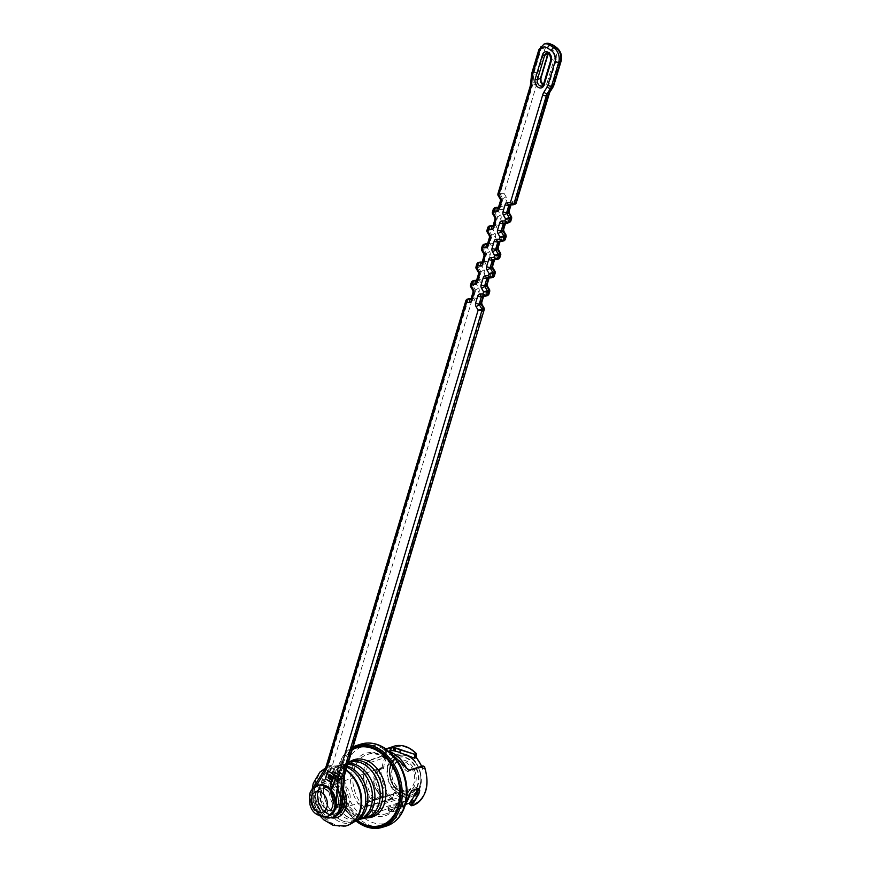 <?xml version="1.0" encoding="UTF-8"?>
<svg xmlns="http://www.w3.org/2000/svg" width="871" height="871" viewBox="0 0 871 871"><rect width="100%" height="100%" fill="white"/><g stroke="black" fill="none" stroke-linecap="round" stroke-linejoin="round"><path stroke-width="0.65" stroke-dasharray="4.36 3.27" d="M379.908 769.67L377.916 769.343C374.41 772.98 373.071 777.705 373.877 783.508C373.082 777.825 374.399 773.165 377.818 769.529L381.041 770.127A30.028 22.08 72.8 0 0 391.906 797.673L393.714 793.535A2.145 1.579 -107.2 0 1 395.793 792.741L400.802 796.116A2.145 1.579 -107.2 0 1 401.792 798.979L400.921 803.748A30.028 22.08 72.8 0 0 402.315 804.238L401.847 800.972L402.26 806.034L388.738 810.28L389.119 811.271A31.095 22.864 -107.2 0 0 396.294 810.629A31.095 22.864 -107.2 0 0 405.581 803.835M389.37 751.586A31.095 22.864 -107.2 0 0 380.779 750.606L367.279 754.515A31.095 22.864 72.8 0 1 398.33 777.444A31.095 22.864 72.8 0 1 385.711 813.917A31.095 22.864 72.8 0 1 373.398 813.264L400.127 804.967A31.095 22.864 -107.2 0 0 402.446 805.729L402.598 805.435M394.008 746.218A31.095 22.864 -107.2 0 0 383.098 755.582L368.596 760.492L365.613 763.41A31.095 22.864 -107.2 0 0 370.447 798.576L374.04 800.275L379.941 798.446L380.17 795.561A31.095 22.864 72.8 0 1 378.123 792.196L376.011 789.529L378.101 792.12A30.833 22.668 -107.2 0 0 380.137 795.463L379.919 798.076L374.018 799.905L370.763 798.369A30.833 22.668 72.8 0 1 365.972 763.508L368.705 760.895L384.949 755.255A30.028 22.08 72.8 0 1 415.674 753.491L415.924 753.165M393.627 786.35L393.975 786.284A5.476 4.028 72.8 0 0 395.543 787.885L395.162 787.917A5.357 3.941 72.8 0 1 393.627 786.35A19.031 13.99 -107.2 0 1 395.826 758.652A19.031 13.99 -107.2 0 1 417.285 771.564A19.031 13.99 -107.2 0 1 406.899 794.341A19.031 13.99 -107.2 0 1 405.429 794.308L405.853 794.287A5.476 4.028 72.8 0 1 404.024 793.601L395.543 787.885A1.502 0.751 -56 0 1 395.837 787.95A1.502 0.751 -56 0 1 395.967 788.897A6.99 5.139 72.8 0 1 393.964 786.883A20.664 15.188 72.8 0 1 396.817 756.551A20.664 15.188 72.8 0 1 420.029 772.196A20.664 15.188 72.8 0 1 406.779 795.517A6.99 5.139 72.8 0 1 404.438 794.646L395.957 788.93L404.449 794.613A6.957 5.117 -107.2 0 0 406.779 795.484A20.621 15.166 -107.2 0 0 419.996 772.196A20.621 15.166 -107.2 0 0 396.828 756.583A20.621 15.166 -107.2 0 0 393.986 786.861A6.957 5.117 -107.2 0 0 395.967 788.897A1.502 0.751 -56 0 1 394.781 790.433L402.816 796.377L394.334 790.661A8.579 6.304 -107.2 0 1 391.896 788.146A22.254 16.364 72.8 0 1 387.671 765.914A22.254 16.364 72.8 0 1 400.431 753.916A22.254 16.364 72.8 0 1 419.539 770.857A22.254 16.364 72.8 0 1 413.377 795.637A22.254 16.364 72.8 0 1 405.69 797.455L406.093 797.215A22.134 16.277 -107.2 0 0 413.747 795.408A22.134 16.277 -107.2 0 0 419.876 770.759A22.134 16.277 -107.2 0 0 400.867 753.905A22.134 16.277 -107.2 0 0 388.161 765.838A22.134 16.277 -107.2 0 0 392.364 787.961A8.47 6.228 -107.2 0 0 394.781 790.433L394.334 790.661M402.816 796.377A8.579 6.304 -107.2 0 0 405.69 797.455M375.858 782.485A27.883 20.501 -107.2 0 0 377.949 788.473L380.061 791.108A27.883 20.501 -107.2 0 0 381.574 793.579L381.346 796.203L375.445 798.032L372.2 796.486A27.883 20.501 72.8 0 1 368.106 764.945L370.817 762.321L385.309 757.443A27.883 20.501 -107.2 0 0 382.119 768.091L380.442 768.037C376.708 771.75 375.172 776.573 375.858 782.485L373.877 783.508A30.833 22.668 -107.2 0 0 376.011 789.485A31.095 22.864 72.8 0 1 373.866 783.508L373.79 783.53C374.454 774.21 375.76 769.507 377.731 769.42L377.916 769.343M348.084 763.432A28.678 21.089 -107.2 0 0 344.187 764.215L347.464 762.909A29.091 21.383 -107.2 0 1 348.356 762.528A29.483 21.677 -107.2 0 0 339.679 795.528A29.483 21.677 -107.2 0 0 365.439 818.054M347.464 762.909A29.091 21.383 -107.2 0 0 337.589 796.29A29.091 21.383 -107.2 0 0 364.622 818.217M344.187 764.215A28.678 21.089 -107.2 0 0 332.755 797.172A28.678 21.089 -107.2 0 0 360.333 819.208M347.867 764.172A28.678 21.089 -107.2 0 0 342.521 764.738A28.678 21.089 -107.2 0 0 330.501 798.489A28.678 21.089 -107.2 0 0 359.516 819.502M347.279 766.142A29.091 21.383 -107.2 0 0 339.08 765.511A29.091 21.383 -107.2 0 0 325.101 799.567A29.091 21.383 -107.2 0 0 355.477 821.146M346.93 767.275A29.483 21.677 -107.2 0 0 337.425 765.751A29.483 21.677 -107.2 0 0 322.586 800.939A29.483 21.677 -107.2 0 0 354.737 821.56M318.089 790.966A16.081 11.824 72.8 0 1 324.872 783.388A16.081 11.824 72.8 0 1 340.931 795.256A16.081 11.824 72.8 0 1 334.399 814.124A16.081 11.824 72.8 0 1 321.225 808.157A16.081 11.824 72.8 0 1 318.089 790.966M338.198 804.532A11.933 8.775 72.8 0 1 333.168 810.15A11.933 8.775 72.8 0 1 321.257 801.353A11.933 8.775 72.8 0 1 326.102 787.362A11.933 8.775 72.8 0 1 335.879 791.783A11.933 8.775 72.8 0 1 338.198 804.532M346.005 770.378A30.833 22.668 -107.2 0 0 328.487 766.828A30.833 22.668 -107.2 0 0 327.322 767.242A30.833 22.668 -107.2 0 0 315.487 781.352A30.833 22.668 -107.2 0 0 321.029 813.634A30.833 22.668 -107.2 0 0 345.569 826.046M355.945 820.95A42.897 31.541 72.8 0 1 338.754 765.609A42.897 31.541 72.8 0 1 353.027 746.97M352.657 748.222A41.819 30.746 -107.2 0 0 338.83 766.338A41.819 30.746 -107.2 0 0 356.25 820.809M392.364 767.917A16.081 11.824 72.8 0 1 413.257 767.732A16.081 11.824 72.8 0 1 406.136 791.467A16.081 11.824 72.8 0 1 392.364 767.917M395.162 787.917L403.632 793.633A5.357 3.941 72.8 0 0 405.429 794.308M381.89 795.822L379.919 798.076L380.083 795.561L381.574 793.579M383.294 755.919L383.643 755.375L385.897 757.182L385.309 757.443M388.945 751.216L381.792 753.665A27.883 20.501 72.8 0 1 404.808 769.637L407.617 771.564L420.976 767.427L422.076 767.743A27.883 20.501 -107.2 0 0 421.51 766.317M386.06 748.995L380.801 750.628L381.792 753.665L381.008 750.813A30.833 22.668 72.8 0 1 406.528 768.168L407.868 769.779M424.253 766.502L422.076 767.743M420.976 767.427L423.295 766.066M417.144 789.572L415.848 787.678L409.947 789.507L407.77 792.479A27.883 20.501 72.8 0 1 395.521 807.504A27.883 20.501 72.8 0 1 388.869 808.059L388.531 807.123L402.282 802.583A27.883 20.501 -107.2 0 0 411.482 802.55A27.883 20.501 -107.2 0 0 411.656 802.496L408.858 803.367M418.766 788.658L416.556 787.689L418.254 788.603M412.364 790.422L410.001 793.459A30.833 22.668 72.8 0 1 389.272 810.955L388.531 807.123L388.945 810.019L402.26 806.034M388.945 810.019L389.272 810.955L388.825 810.28M402.358 802.017L402.282 802.583M411.232 802.637L412.484 801.102A26.805 19.706 72.8 0 1 401.847 800.972M412.059 802.267L414.258 804.804L412.865 805.305L410.328 802.91M413.039 805.359L411.286 805.653M382.119 768.091L379.996 769.496L381.041 770.127L383.567 768.81L382.478 768.211M413.398 805.24L410.774 802.768M414.258 804.804L415.042 803.508L412.484 801.102M382.249 756.191L384.579 757.966M378.123 792.196L380.061 791.108M376.925 790.748L378.972 789.812M378.95 769.289L381.629 767.797M379.723 769.409L379.538 769.605A31.095 22.864 -107.2 0 0 390.785 798.674L364.056 806.971A31.095 22.864 72.8 0 1 352.864 776.627A31.095 22.864 72.8 0 1 367.279 754.515C390.11 744.803 417.122 800.166 385.711 813.917L396.294 810.629L405.559 803.889M414.727 804.662L415.042 803.508A30.028 22.08 72.8 0 0 424.493 767.623L424.471 766.643M385.897 757.182L387.345 756.866L384.949 755.255L383.643 755.375M424.199 766.513L424.493 767.623L422.555 769.278L422.457 768.004L422.555 769.278A26.805 19.706 72.8 0 0 415.696 757.215L416.033 757.019M415.696 757.215L416.011 753.382M373.104 805.533L371.275 806.971L373.605 806.971L400.333 798.674L399.125 802.692L372.396 810.977L373.605 806.971A1.067 0.784 -107.2 0 0 373.104 805.533L368.106 802.169L367.039 804.118L371.275 806.971L370.208 810.531A3.212 2.363 -107.2 0 0 372.189 815.093A32.706 24.05 -107.2 0 0 399.593 782.082A32.706 24.05 -107.2 0 0 360.67 755.832A32.706 24.05 -107.2 0 0 362.369 808.462A3.212 2.363 -107.2 0 0 365.972 807.667L367.061 802.561L365.853 806.568L392.581 798.272L393.79 794.265L367.061 802.561A1.067 0.784 -107.2 0 1 367.508 802.049L394.236 793.764A1.067 0.784 72.8 0 1 394.835 793.873L399.833 797.248L373.104 805.533M392.44 768.658A15.014 11.04 -107.2 0 0 395.249 784.531A15.014 11.04 -107.2 0 0 407.367 790.345A15.014 11.04 -107.2 0 0 413.769 772.653A15.014 11.04 -107.2 0 0 398.472 761.679A15.014 11.04 -107.2 0 0 392.44 768.658M332.678 806.241A11.933 8.775 -107.2 0 0 330.359 793.503A11.933 8.775 -107.2 0 0 320.582 789.072A11.933 8.775 -107.2 0 0 315.03 798.761A11.933 8.775 -107.2 0 0 321.072 810.629A11.933 8.775 -107.2 0 0 327.648 811.859A11.933 8.775 -107.2 0 0 332.678 806.241M332.297 806.361A11.933 8.775 -107.2 0 0 329.978 793.612A11.933 8.775 -107.2 0 0 320.201 789.191A11.933 8.775 -107.2 0 0 315.356 803.182A11.933 8.775 -107.2 0 0 327.267 811.979A11.933 8.775 -107.2 0 0 332.297 806.361M333.462 770.857L332.766 771.064L334.159 768.527L333.462 770.857L339.396 774.852L337.687 778.445L338.699 775.07L332.766 771.064M338.373 778.228L334.834 775.843L334.148 778.13L339.657 781.842L342.053 773.851L334.159 768.527M332.602 771.619L338.068 775.299L337.382 777.585L333.843 775.201L331.971 781.45L330.044 780.155L332.602 771.619L333.299 771.401L330.74 779.937L330.044 780.155M334.148 778.13L333.451 778.336L334.137 776.061L337.687 778.445M333.451 778.336L338.961 782.049L341.356 774.058L333.462 768.745M329.543 774.711L329.717 774.134L335.651 778.141M331.481 782.212L332.243 779.904L328.705 777.52L329.401 775.19M331.557 782.191L326.059 778.478L328.454 770.487M328.639 777.498L330.011 774.994L334.976 778.347M332.918 787.221L330.991 785.925L332.874 779.665L329.325 777.28M330.74 779.937L332.657 781.243L331.971 781.45M332.657 781.243L334.54 774.983L333.843 775.201M339.657 781.842L338.961 782.049M342.053 773.851L341.356 774.058M333.299 771.401L338.765 775.092L338.068 775.299M334.54 774.983L338.079 777.368L338.765 775.092M338.079 777.368L337.382 777.585M334.834 775.843L334.137 776.061M338.699 775.07L339.396 774.852M330.305 786.143L330.991 785.925M332.178 779.883L332.874 779.665M325.362 778.696L326.059 778.478M329.717 774.134L329.02 774.352M326.211 809.028A11.933 8.775 72.8 0 1 320.691 793.1A11.933 8.775 72.8 0 1 325.721 787.482A11.933 8.775 72.8 0 1 335.498 791.902A11.933 8.775 72.8 0 1 337.828 804.652A11.933 8.775 72.8 0 1 332.787 810.27A11.933 8.775 72.8 0 1 326.211 809.028M488.511 275.878A3.756 2.755 -107.2 0 0 488.468 276.02L486.312 283.184A3.756 2.755 -107.2 0 0 486.835 286.864L488.816 290.261L488.185 292.395L485.169 292.427A3.756 2.755 -107.2 0 0 483.046 294.104A3.756 2.755 -107.2 0 0 482.98 294.278L480.836 301.442A3.756 2.755 -107.2 0 0 481.358 305.122L483.34 308.53L343.729 773.884A13.403 9.853 -107.2 0 0 343.163 777.063L341.508 802.844A16.081 11.824 72.8 0 1 325.177 812.567A16.081 11.824 72.8 0 1 319.2 787.798L330.958 768.832A13.403 9.853 -107.2 0 0 332.178 766.099L471.788 300.735L468.369 299.189L466.018 300.212M469.73 298.644L471.788 300.735L474.804 300.713A3.756 2.755 -107.2 0 0 476.981 298.851L479.137 291.687A3.756 2.755 -107.2 0 0 478.615 288.007L476.633 284.61L472.735 284.643L470.394 285.568M474.14 280.495A1.067 0.784 -107.2 0 0 473.846 280.919L472.735 284.643A1.067 0.784 -107.2 0 0 472.877 285.688L475.326 289.88L473.595 290.413L471.146 286.232L476.633 284.61L477.275 282.476L473.846 280.919L471.505 281.932M475.218 280.386L477.275 282.476L480.291 282.444A3.756 2.755 -107.2 0 0 482.469 280.582L484.614 273.418A3.756 2.755 -107.2 0 0 484.102 269.749L482.109 266.341L478.212 266.374L475.871 267.299M479.627 262.225A1.067 0.784 -107.2 0 0 479.322 262.661L478.212 266.374A1.067 0.784 -107.2 0 0 478.364 267.43L480.803 271.61L479.072 272.155L476.622 267.963L482.109 266.341L482.752 264.207L479.322 262.661L476.981 263.673M480.694 262.117L482.752 264.207L485.768 264.185A3.756 2.755 -107.2 0 0 487.945 262.323L490.09 255.159A3.756 2.755 -107.2 0 0 489.578 251.479L487.586 248.083L483.688 248.115L481.358 249.041M485.103 243.956A1.067 0.784 -107.2 0 0 484.809 244.392L483.688 248.115A1.067 0.784 -107.2 0 0 483.841 249.16L486.29 253.341L484.548 253.886L482.099 249.694L487.586 248.083L488.228 245.938L484.809 244.392L482.458 245.415M486.17 243.858L488.228 245.938L491.244 245.916A3.756 2.755 -107.2 0 0 493.422 244.054L495.577 236.89A3.756 2.755 -107.2 0 0 495.055 233.21L493.073 229.813L489.175 229.846L486.835 230.771M490.58 225.698A1.067 0.784 -107.2 0 0 490.286 226.122L489.175 229.846A1.067 0.784 -107.2 0 0 489.317 230.891L491.767 235.083L490.035 235.616L487.586 231.436L493.073 229.813L493.715 227.679L490.286 226.122L487.945 227.135M497.798 194.244L530.972 85.271L532.704 84.737L500.128 193.318L504.026 193.286L536.362 85.5A13.403 9.853 -107.2 0 0 536.928 82.32L537.385 75.178A8.046 5.912 72.8 0 1 537.723 73.273L544.898 49.364A8.046 5.912 72.8 0 1 552.726 46.403L556.569 49.005A8.046 5.912 72.8 0 1 560.293 59.74L553.118 83.66A8.046 5.912 72.8 0 1 552.388 85.293L549.133 90.551A13.403 9.853 -107.2 0 0 547.913 93.284L515.578 201.07L512.562 201.092A3.756 2.755 -107.2 0 0 510.45 202.769M491.658 225.589L493.715 227.679L496.731 227.647A3.756 2.755 -107.2 0 0 498.909 225.785L501.054 218.621A3.756 2.755 -107.2 0 0 500.542 214.952L498.55 211.544L494.652 211.577L492.311 212.513M493.432 208.866L495.762 207.864L499.192 209.41L502.208 209.388A3.756 2.755 -107.2 0 0 504.385 207.527L506.53 200.363A3.756 2.755 -107.2 0 0 506.018 196.683L504.026 193.286L500.281 194.364L502.73 198.555L500.988 199.089L498.539 194.908L500.281 194.364A1.067 0.784 -107.2 0 1 500.128 193.318L498.397 193.852A1.067 0.784 72.8 0 0 498.539 194.908M489.85 290.903L489.067 290.195M486.105 295.988L482.066 296.129L487.51 295.552L488.185 292.395L488.816 294.354M491.582 277.729L487.542 277.86L492.986 277.294L493.661 274.136L490.645 274.158A3.756 2.755 -107.2 0 0 488.522 275.835M494.293 276.096L493.661 274.136L494.303 271.992L495.338 272.634M494.543 271.926L492.311 268.595A3.756 2.755 -107.2 0 1 491.799 264.915L493.944 257.751A3.756 2.755 -107.2 0 1 493.988 257.609M484.374 309.172L483.59 308.465M497.058 259.46L493.019 259.591L498.473 259.025L499.137 255.867L496.122 255.889A3.756 2.755 -107.2 0 0 494.009 257.566M499.78 257.827L499.137 255.867L499.78 253.733L500.814 254.376M500.03 253.668L497.787 250.325A3.756 2.755 -107.2 0 1 497.276 246.656L499.421 239.481A3.756 2.755 -107.2 0 1 499.475 239.351M502.534 241.202L498.506 241.332L503.95 240.755L504.625 237.598L501.598 237.631A3.756 2.755 -107.2 0 0 499.486 239.307M505.256 239.569L504.625 237.598L505.256 235.464L506.291 236.106M505.507 235.399L503.275 232.067A3.756 2.755 -107.2 0 1 502.752 228.387L504.908 221.223A3.756 2.755 -107.2 0 1 504.951 221.082M508.022 222.932L503.982 223.063L509.426 222.497L510.101 219.34L507.085 219.361A3.756 2.755 -107.2 0 0 504.962 221.038M510.733 221.299L510.101 219.34L510.744 217.195L511.767 217.837M510.983 217.129L508.751 213.798A3.756 2.755 -107.2 0 1 508.239 210.118L510.384 202.954A3.756 2.755 -107.2 0 1 510.428 202.812M513.498 204.663L509.459 204.794L514.913 204.228L515.578 201.07L516.22 203.03M497.134 207.32L499.192 209.41L498.55 211.544L494.804 212.633L497.243 216.814L495.512 217.358L493.062 213.166L494.804 212.633A1.067 0.784 -107.2 0 1 494.652 211.577L495.762 207.864A1.067 0.784 -107.2 0 1 496.067 207.429M328.498 815.953A16.081 11.824 72.8 0 1 315.324 809.986A16.081 11.824 72.8 0 1 312.188 792.795A16.081 11.824 72.8 0 1 318.971 785.228M383.567 768.81A26.805 19.706 72.8 0 1 387.345 756.866M377.949 788.473L376.011 789.485M343.348 789.54A20.12 14.796 -107.2 0 0 328.77 778.62A20.12 14.796 -107.2 0 0 316.576 788.582A20.12 14.796 -107.2 0 0 331.492 817.825M337.643 814.679A17.692 13.011 72.8 0 1 322.335 809.431A17.692 13.011 72.8 0 1 318.318 789.757A17.692 13.011 72.8 0 1 330.218 781.102A17.692 13.011 72.8 0 1 343.098 793.427M350.534 761.287A30.06 22.102 -107.2 0 0 341.922 794.94A30.06 22.102 -107.2 0 0 368.063 817.815C360.627 819.469 343.631 807.559 341.737 784.183C342.216 766.959 346.201 766.066 347.692 763.595L350.534 761.287M349.336 824.685A30.725 22.592 72.8 0 1 323.021 815.104A30.725 22.592 72.8 0 1 316.238 781.189A30.725 22.592 72.8 0 1 334.061 765.968A30.725 22.592 72.8 0 1 346.146 769.899M318.438 790.857A16.081 11.824 -107.2 0 0 321.562 808.048A16.081 11.824 -107.2 0 0 334.747 814.015A16.081 11.824 -107.2 0 0 341.28 795.147A16.081 11.824 -107.2 0 0 325.221 783.29A16.081 11.824 -107.2 0 0 318.438 790.857M404.329 804.009A40.218 29.57 72.8 0 1 352.124 804.466A40.218 29.57 72.8 0 1 369.914 745.141A40.218 29.57 72.8 0 1 404.329 804.009M361.008 744.106A42.897 31.541 -107.2 0 0 343.599 794.428A42.897 31.541 -107.2 0 0 386.43 826.046M357.273 820.362A40.643 29.886 72.8 0 1 339.668 766.905A40.643 29.886 72.8 0 1 352.178 749.811M404.438 794.646A1.502 0.751 -56 0 1 403.251 796.148A8.47 6.228 -107.2 0 0 406.093 797.215A1.502 0.969 95.2 0 0 405.853 794.287A19.151 14.078 72.8 0 0 407.323 794.33A19.151 14.078 72.8 0 0 417.775 771.412A19.151 14.078 72.8 0 0 396.185 758.423C388.684 764.956 388.041 774.254 394.258 786.328L393.975 786.284A19.151 14.078 72.8 0 1 396.185 758.423L395.826 758.652M391.896 788.146L393.964 786.883M393.986 786.861L394.258 786.328L404.307 793.666A1.502 0.751 -56 0 0 404.024 793.601L403.632 793.633M406.899 794.341L404.307 793.666A1.502 0.751 -56 0 1 404.449 794.613M366.637 802.986L367.508 802.049A1.067 0.784 -107.2 0 1 368.106 802.169L394.835 793.873L395.793 792.741M400.802 796.116L399.833 797.248A1.067 0.784 72.8 0 1 400.333 798.674L401.792 798.979M366.626 803.051L365.472 806.884A1.611 0.74 16.7 0 1 365.853 806.568A1.611 1.187 72.8 0 1 364.056 806.971A1.611 0.631 -44.9 0 0 362.369 808.462M391.906 797.673L390.785 798.674A1.611 1.187 -107.2 0 0 392.581 798.272L393.714 793.535M372.189 815.093A1.611 0.936 -68.7 0 1 373.398 813.264A1.611 1.187 72.8 0 1 372.396 810.977A1.611 0.74 16.7 0 1 370.208 810.531M400.595 802.997L399.125 802.692A1.611 1.187 -107.2 0 0 400.127 804.967A1.067 0.631 -68.7 0 0 400.921 803.748M370.817 762.321L368.596 760.492M381.944 756.355L384.176 758.184M372.2 796.486L370.447 798.576M365.613 763.41L368.106 764.945M374.04 800.275L375.445 798.032M407.617 771.564L409.446 770.062M406.528 768.168L404.808 769.637M387.486 751.64L386.931 749.626M421.368 767.449L423.088 765.979M402.794 805.098L402.173 806.132L401.89 802.986M407.77 792.479L410.056 793.492M412.157 790.476L409.947 789.507M402.119 802.844L402.718 805.446M412.016 805.566L409.468 803.171M378.678 769.267L381.291 767.776M389.326 751.542L381.008 750.813M388.738 810.28L402.086 806.132M380.17 795.561L375.934 789.54L373.79 783.53M392.505 797.542L391.906 799.034L365.472 806.884A1.611 0.74 16.7 0 0 365.972 807.667M346.048 800.591A9.799 7.208 72.8 0 1 333.321 800.71A9.799 7.208 72.8 0 1 337.654 786.241A9.799 7.208 72.8 0 1 346.048 800.591M331.731 789.278A12.488 9.178 -107.2 0 0 334.072 802.474A12.488 9.178 -107.2 0 0 344.143 807.319A12.488 9.178 -107.2 0 0 349.663 801.364A12.488 9.178 -107.2 0 0 347.137 787.885A12.488 9.178 -107.2 0 0 336.75 783.486A12.488 9.178 -107.2 0 0 331.731 789.278M326.135 809.366A12.336 9.069 -107.2 0 0 338.536 798.783A12.336 9.069 -107.2 0 0 323.195 788.44A12.336 9.069 -107.2 0 0 326.135 809.366M547.685 53.164L540.423 77.367A6.162 4.529 -107.2 0 0 543.275 85.598A6.162 4.529 -107.2 0 0 549.285 83.333L556.547 59.13A6.162 4.529 -107.2 0 0 553.695 50.899A6.162 4.529 -107.2 0 0 547.685 53.164A1.611 0.74 -163.3 0 1 548.186 53.948L549.721 52.118A4.562 3.353 72.8 0 1 553.455 53.806A4.562 3.353 72.8 0 1 554.348 58.684L551.223 59.653A4.562 3.353 -107.2 0 0 550.33 54.775A4.562 3.353 -107.2 0 0 546.596 53.087L549.721 52.118A4.562 3.353 72.8 0 0 548.24 53.294M315.835 786.437L313.985 789.409A16.081 11.824 -107.2 0 0 314.518 808.038A16.081 11.824 -107.2 0 0 328.672 815.898M320.931 810.977A12.336 9.069 72.8 0 1 317.991 790.062A12.336 9.069 72.8 0 1 333.332 800.395A12.336 9.069 72.8 0 1 320.931 810.977M493.062 213.166A1.067 0.784 72.8 0 1 492.921 212.121L493.683 209.563M487.586 231.436A1.067 0.784 72.8 0 1 487.433 230.38L488.206 227.832M482.099 249.694A1.067 0.784 72.8 0 1 481.957 248.649L482.523 246.754M476.622 267.963A1.067 0.784 72.8 0 1 476.481 266.918L477.047 265.013M471.146 286.232A1.067 0.784 72.8 0 1 470.993 285.176L471.766 282.618M468.663 298.753A1.067 0.784 -107.2 0 0 468.369 299.189L328.519 765.337L326.777 765.881L466.083 301.551M537.723 73.273A2.678 1.23 -163.3 0 0 534.054 72.511L532.323 73.055L539.497 49.135L541.229 48.602L534.054 72.511A10.724 7.883 -107.2 0 0 533.607 75.058L533.15 82.201L531.419 82.734L531.876 75.592L533.607 75.058A2.678 0.838 -176.3 0 1 537.385 75.178M319.2 787.798A2.678 1.535 31.8 0 0 315.781 786.491L314.039 787.025L325.808 768.07L327.54 767.525L315.781 786.491A18.77 13.794 -107.2 0 0 316.456 808.342A18.77 13.794 -107.2 0 0 333.114 817.325M331.383 817.869A18.77 13.794 72.8 0 1 314.725 808.887A18.77 13.794 72.8 0 1 314.039 787.025A2.678 1.535 31.8 0 0 313.451 787.46M538.855 49.669A2.678 1.23 -163.3 0 1 539.497 49.135A10.724 7.883 72.8 0 1 544.016 44.083M545.758 43.55A10.724 7.883 -107.2 0 0 541.229 48.602A2.678 1.23 -163.3 0 1 544.898 49.364M556.547 59.13A1.611 0.74 -163.3 0 0 554.348 58.684L547.086 82.876L543.961 83.845L551.223 59.653A1.611 0.74 -163.3 0 0 550.831 59.968M549.285 83.333A1.611 0.74 -163.3 0 0 547.086 82.876A4.562 3.353 72.8 0 1 545.159 85.031A4.562 3.353 72.8 0 1 543.275 84.901M543.362 84.727L545.159 85.031L542.034 86A4.562 3.353 -107.2 0 0 543.961 83.845A1.611 0.74 -163.3 0 0 543.58 84.171M492.779 259.645A1.067 0.784 -107.2 0 1 492.855 259.623L492.681 259.645A2.678 1.775 89.5 0 0 493.019 259.591A1.067 0.784 -107.2 0 0 492.855 259.623L494.586 259.079A1.067 0.784 72.8 0 0 494.14 259.591L493.977 259.634M470.895 299.286L471.135 299.134A1.067 0.784 -107.2 0 1 470.971 299.167A2.678 1.775 89.5 0 0 470.939 299.167L472.703 298.622L471.102 298.633M476.981 298.851A2.678 1.23 16.7 0 0 473.323 298.089L471.592 298.633L473.737 291.469L475.479 290.925L473.323 298.089A1.067 0.784 72.8 0 1 472.703 298.622A2.678 1.775 89.5 0 1 473.051 298.568L471.124 298.59M476.448 280.898A1.067 0.784 -107.2 0 0 477.068 280.364L479.224 273.2L480.955 272.667L478.8 279.831L477.068 280.364A2.678 1.23 16.7 0 0 476.426 280.898A2.678 1.775 89.5 0 0 476.426 280.908L478.179 280.353L476.579 280.375M481.903 262.639A2.678 1.775 89.5 0 1 481.924 262.628A1.067 0.784 -107.2 0 0 482.545 262.095L484.701 254.931L486.432 254.397L484.287 261.561L482.545 262.095A2.678 1.23 16.7 0 0 481.903 262.628L483.666 262.095L482.066 262.106M487.335 244.49L487.575 244.337A1.067 0.784 -107.2 0 1 487.412 244.37A2.678 1.775 89.5 0 0 487.379 244.37L489.143 243.826L487.542 243.836M493.422 244.054A2.678 1.23 16.7 0 0 489.763 243.292L488.032 243.836L490.177 236.672L491.919 236.128L489.763 243.292A1.067 0.784 72.8 0 1 489.143 243.826A2.678 1.775 89.5 0 1 489.491 243.771L487.553 243.793M492.866 226.112A2.678 1.775 89.5 0 1 492.888 226.101A1.067 0.784 -107.2 0 0 493.509 225.567L495.653 218.403L497.395 217.87L495.24 225.034L493.509 225.567A2.678 1.23 16.7 0 0 492.866 226.101L494.619 225.567L493.019 225.578M498.343 207.842A2.678 1.775 -90.5 0 1 498.364 207.831A1.067 0.784 -107.2 0 0 498.985 207.309L501.141 200.134L502.872 199.601L500.727 206.765L498.985 207.309A2.678 1.23 -163.3 0 0 498.343 207.831L500.106 207.298L498.506 207.309M540.423 77.367A1.611 0.74 -163.3 0 1 540.924 78.15M531.234 76.082A2.678 0.838 -176.3 0 1 531.876 75.592A10.724 7.883 72.8 0 1 532.323 73.055A2.678 1.23 -163.3 0 0 531.68 73.578M536.928 82.32A2.678 0.838 -176.3 0 0 533.15 82.201A10.724 7.883 72.8 0 1 532.704 84.737A2.678 1.23 -163.3 0 1 536.362 85.5M530.33 85.804A2.678 1.23 -163.3 0 1 530.972 85.271A10.724 7.883 -107.2 0 0 531.419 82.734A2.678 0.838 -176.3 0 0 530.777 83.224M332.178 766.099A2.678 1.23 16.7 0 0 328.519 765.337A10.724 7.883 72.8 0 1 327.54 767.525A2.678 1.535 31.8 0 1 330.958 768.832M325.21 768.494A2.678 1.535 31.8 0 1 325.808 768.07A10.724 7.883 -107.2 0 0 326.777 765.881A2.678 1.23 16.7 0 0 326.135 766.404M495.055 233.21A2.678 0.544 -30.3 0 1 491.767 235.083A1.067 0.784 72.8 0 1 491.919 236.128A2.678 1.23 16.7 0 1 495.577 236.89M489.535 237.195A2.678 1.23 16.7 0 1 490.177 236.672A1.067 0.784 -107.2 0 0 490.035 235.616A2.678 0.544 -30.3 0 1 489.273 235.649M506.018 196.683A2.678 0.544 149.7 0 1 502.73 198.555A1.067 0.784 72.8 0 1 502.872 199.601A2.678 1.23 -163.3 0 1 506.53 200.363M500.498 200.668A2.678 1.23 -163.3 0 1 501.141 200.134A1.067 0.784 -107.2 0 0 500.988 199.089A2.678 0.544 149.7 0 1 500.237 199.111M489.578 251.479A2.678 0.544 -30.3 0 1 486.29 253.341A1.067 0.784 72.8 0 1 486.432 254.397A2.678 1.23 16.7 0 1 490.09 255.159M484.058 255.464A2.678 1.23 16.7 0 1 484.701 254.931A1.067 0.784 -107.2 0 0 484.548 253.886A2.678 0.544 -30.3 0 1 483.797 253.907M500.542 214.952A2.678 0.544 -30.3 0 1 497.243 216.814A1.067 0.784 72.8 0 1 497.395 217.87A2.678 1.23 16.7 0 1 501.054 218.621M495.011 218.937A2.678 1.23 16.7 0 1 495.653 218.403A1.067 0.784 -107.2 0 0 495.512 217.358A2.678 0.544 -30.3 0 1 494.75 217.38M478.615 288.007A2.678 0.544 -30.3 0 1 475.326 289.88A1.067 0.784 72.8 0 1 475.479 290.925A2.678 1.23 16.7 0 1 479.137 291.687M473.095 291.992A2.678 1.23 16.7 0 1 473.737 291.469A1.067 0.784 -107.2 0 0 473.595 290.413A2.678 0.544 -30.3 0 1 472.833 290.435M484.102 269.749A2.678 0.544 -30.3 0 1 480.803 271.61A1.067 0.784 72.8 0 1 480.955 272.667A2.678 1.23 16.7 0 1 484.614 273.418M478.571 273.723A2.678 1.23 16.7 0 1 479.224 273.2A1.067 0.784 -107.2 0 0 479.072 272.155A2.678 0.544 -30.3 0 1 478.31 272.177M498.909 225.785A2.678 1.23 16.7 0 0 495.24 225.034A1.067 0.784 72.8 0 1 494.619 225.567A2.678 1.775 89.5 0 1 494.968 225.513L493.04 225.524M504.385 207.527A2.678 1.23 -163.3 0 0 500.727 206.765A1.067 0.784 72.8 0 1 500.106 207.298A2.678 1.775 -90.5 0 1 500.444 207.244A2.678 1.775 -90.5 0 1 502.208 209.388M482.469 280.582A2.678 1.23 16.7 0 0 478.8 279.831A1.067 0.784 72.8 0 1 478.179 280.353A2.678 1.775 89.5 0 1 478.527 280.299L476.6 280.32M474.804 300.713A2.678 1.775 89.5 0 0 473.051 298.568L471.135 299.134A1.067 0.784 -107.2 0 0 471.592 298.633A2.678 1.23 16.7 0 0 470.95 299.156M487.945 262.323A2.678 1.23 16.7 0 0 484.287 261.561A1.067 0.784 72.8 0 1 483.666 262.095A2.678 1.775 89.5 0 1 484.004 262.04L482.077 262.051M491.244 245.916A2.678 1.775 89.5 0 0 489.491 243.771L487.575 244.337A1.067 0.784 -107.2 0 0 488.032 243.836A2.678 1.23 16.7 0 0 487.39 244.359M490.645 274.158A2.678 1.775 89.5 0 1 489.273 277.326A2.678 1.23 16.7 0 1 488.653 277.849A1.067 0.784 72.8 0 1 489.273 277.326A2.678 1.23 16.7 0 0 489.317 277.239M489.35 277.196L487.194 277.914A2.678 1.775 89.5 0 0 487.542 277.86A1.067 0.784 -107.2 0 0 487.303 277.914M512.562 201.092A2.678 1.775 89.5 0 1 511.201 204.26A2.678 1.23 16.7 0 1 510.569 204.794A1.067 0.784 72.8 0 1 511.201 204.26A2.678 1.23 16.7 0 0 511.233 204.173M511.266 204.141L509.11 204.859A2.678 1.775 89.5 0 0 509.459 204.794A1.067 0.784 -107.2 0 0 509.219 204.848M507.085 219.361A2.678 1.775 89.5 0 1 505.713 222.53A2.678 1.23 16.7 0 1 505.093 223.052A1.067 0.784 72.8 0 1 505.713 222.53A2.678 1.23 16.7 0 0 505.757 222.443M505.79 222.399L503.634 223.118A2.678 1.775 89.5 0 0 503.982 223.063A1.067 0.784 -107.2 0 0 503.743 223.118M500.281 240.701A2.678 1.23 16.7 0 1 500.259 240.799A2.678 1.23 16.7 0 1 499.616 241.321A1.067 0.784 72.8 0 1 500.237 240.788A2.678 1.775 89.5 0 0 501.598 237.631M500.313 240.668L498.158 241.387A2.678 1.775 89.5 0 0 498.506 241.332A1.067 0.784 -107.2 0 0 498.256 241.387M483.841 295.498A2.678 1.23 -163.3 0 1 483.819 295.596A2.678 1.23 -163.3 0 1 483.176 296.118A1.067 0.784 72.8 0 1 483.797 295.585A2.678 1.775 -90.5 0 0 485.169 292.427M313.342 788.288A2.678 1.535 31.8 0 0 313.985 789.409M487.15 284.49A2.678 1.23 16.7 0 0 486.312 283.184M486.835 286.864A2.678 0.544 149.7 0 0 487.412 286.047M489.317 277.087A2.678 1.23 16.7 0 0 488.468 276.02M482.98 294.278A2.678 1.23 -163.3 0 1 483.841 295.356M480.836 301.442A2.678 1.23 -163.3 0 1 481.663 302.76M492.888 267.778A2.678 0.544 -30.3 0 1 492.311 268.595M481.358 305.122A2.678 0.544 149.7 0 0 481.935 304.306M492.627 266.221A2.678 1.23 16.7 0 0 491.799 264.915M494.14 259.591A2.678 1.23 16.7 0 0 494.782 259.057A2.678 1.775 89.5 0 0 496.122 255.889M494.793 258.829A2.678 1.23 16.7 0 0 493.944 257.751M343.729 773.884A2.678 1.23 -163.3 0 1 344.557 775.201M343.163 777.063A2.678 0.838 -176.3 0 1 344.11 777.77M341.508 802.844A2.678 0.838 -176.3 0 1 342.455 803.552M498.375 249.509A2.678 0.544 -30.3 0 1 497.787 250.325M498.103 247.963A2.678 1.23 16.7 0 0 497.276 246.656M500.281 240.559A2.678 1.23 16.7 0 0 499.421 239.481M503.852 231.251A2.678 0.544 -30.3 0 1 503.275 232.067M503.59 229.694A2.678 1.23 16.7 0 0 502.752 228.387M505.757 222.29A2.678 1.23 16.7 0 0 504.908 221.223M480.291 282.444A2.678 1.775 89.5 0 0 478.527 280.299L476.372 281.017M509.328 212.981A2.678 0.544 -30.3 0 1 508.751 213.798M509.067 211.424A2.678 1.23 16.7 0 0 508.239 210.118M511.233 204.032A2.678 1.23 16.7 0 0 510.384 202.954M485.768 264.185A2.678 1.775 89.5 0 0 484.004 262.04L481.859 262.748M548.752 94.591A2.678 1.23 16.7 0 0 547.913 93.284M549.677 92.5A2.678 1.535 31.8 0 0 549.133 90.551M552.933 87.252A2.678 1.535 31.8 0 0 552.388 85.293M553.956 84.966A2.678 1.23 16.7 0 0 553.118 83.66M561.131 61.057A2.678 1.23 16.7 0 0 560.293 59.74M556.34 47.317A2.678 1.339 -56 0 1 556.569 49.005M552.486 44.715A2.678 1.339 -56 0 1 552.726 46.403M496.731 227.647A2.678 1.775 89.5 0 0 494.968 225.513L492.812 226.22M327.463 816.269A16.081 11.824 72.8 0 1 314.279 810.313A16.081 11.824 72.8 0 1 311.143 793.122A16.081 11.824 72.8 0 1 317.926 785.544M378.874 803.672C375.837 812.523 370.556 817.02 363.033 817.172C354.9 819.872 335.564 800.982 338.275 781.744C340.441 767.591 347.039 761.112 358.068 762.31C366.691 760.525 385.69 784.771 378.874 803.672M371.155 805.642C368.172 814.309 363.011 818.707 355.673 818.849C347.725 821.495 328.781 803.008 331.437 784.172C333.56 770.312 340.006 763.976 350.784 765.152C359.222 763.399 377.829 787.144 371.155 805.642M339.08 765.511L342.521 764.738M364.296 808.19C361.258 817.042 355.978 821.549 348.454 821.701C340.321 824.391 320.985 805.512 323.696 786.273C325.863 772.109 332.461 765.631 343.49 766.828C352.113 765.054 371.111 789.3 364.296 808.19M337.425 765.751L328.487 766.828M334.399 814.124L327.409 813.024L322.292 808.408C318.405 802.659 317.251 796.715 318.819 790.541C320.561 786.154 322.695 783.737 325.221 783.29L324.872 783.388M320.201 816.116L313.702 804.053L312.036 789.79M327.322 767.242L325.449 768.08M413.377 795.637L413.747 795.408C429.436 787.09 418.516 751.869 400.867 753.905L400.431 753.916M381.923 795.811L380.485 797.684M380.148 750.922L380.932 753.774M405.418 804.434L395.521 807.504M388.324 810.574L387.911 807.667M380.801 750.595L380.137 750.867M402.772 805L402.348 801.984M422.566 768.244L421.782 766.23M398.472 761.679L336.75 783.486C332.962 785.054 330.915 788.266 330.599 793.111C332.319 804.194 336.837 808.941 344.143 807.319L407.367 790.345M498.288 207.962L500.444 207.244L498.517 207.254M481.717 296.184L483.873 295.465L483.645 296.162M312.537 789.148L311.96 804.238L320.985 816.356M489.295 277.326L489.121 277.903M494.782 259.057L494.608 259.634M500.259 240.799L500.085 241.365M505.735 222.53L505.561 223.107M511.223 204.26L511.048 204.837"/><path stroke-width="1.31" d="M405.581 803.835A31.095 22.864 -107.2 0 0 410.023 793.623L412.397 790.324L418.298 788.484L419.746 790.607A31.095 22.864 72.8 0 1 418.777 794.08L417.035 796.9A31.095 22.864 72.8 0 1 414.313 801.418C411.809 804.597 411.101 806.002 412.201 805.621L414.367 804.891A31.095 22.864 -107.2 0 0 424.123 766.458L423.001 766.099L409.642 770.247L406.517 768.102A31.095 22.864 -107.2 0 0 389.37 751.586M386.43 748.592L390.502 747.59A31.095 22.864 72.8 0 1 393.518 747.47L395.282 747.96A31.095 22.864 72.8 0 1 400.148 749.474L414.444 754.232L415.761 753.273A31.095 22.864 -107.2 0 0 394.008 746.218L386.06 748.995M415.913 753.491L414.531 754.471L414.552 758.173L399.952 752.675A27.883 20.501 -107.2 0 0 395.129 751.129L393.387 750.66A27.883 20.501 -107.2 0 0 391.166 750.758L388.945 751.216M409.468 803.171L411.994 799.393A27.883 20.501 -107.2 0 0 414.727 794.951L416.436 792.142A27.883 20.501 -107.2 0 0 417.144 789.572L417.209 788.963M365.439 818.054A29.483 21.677 -107.2 0 0 366.277 817.978A29.483 21.677 -107.2 0 0 381.585 803.476A29.483 21.677 -107.2 0 0 374.704 770.454A29.483 21.677 -107.2 0 0 348.966 762.169A29.483 21.677 -107.2 0 0 348.367 762.506A29.091 21.383 -107.2 0 1 372.81 772.381A29.091 21.383 -107.2 0 1 378.896 804.031A29.091 21.383 -107.2 0 1 364.622 818.217L361.182 818.99A28.678 21.089 -107.2 0 0 373.659 805.37A28.678 21.089 -107.2 0 0 369.358 776.703A28.678 21.089 -107.2 0 0 348.084 763.432M360.333 819.208A28.678 21.089 -107.2 0 0 361.182 818.99M355.477 821.146A29.091 21.383 -107.2 0 0 356.25 820.809L359.516 819.502A28.678 21.089 -107.2 0 0 371.242 806.121A28.678 21.089 -107.2 0 0 347.867 764.172M352.657 748.222A41.819 30.746 -107.2 0 1 400.671 791.151A41.819 30.746 -107.2 0 1 356.25 820.809A29.091 21.383 -107.2 0 0 366.582 807.853A29.091 21.383 -107.2 0 0 347.279 766.142M346.146 769.899A30.725 22.592 72.8 0 1 360.365 810.945A30.725 22.592 72.8 0 1 351.851 823.28L354.737 821.56A29.483 21.677 -107.2 0 0 364.459 808.789A29.483 21.677 -107.2 0 0 346.93 767.275M320.201 816.116L323.772 819.818L333.245 825.381L345.569 826.046A30.833 22.668 -107.2 0 0 346.756 825.719A30.833 22.668 -107.2 0 0 361.117 801.026A30.833 22.668 -107.2 0 0 346.005 770.378M353.027 746.97A42.897 31.541 72.8 0 1 356.838 745.402A42.897 31.541 72.8 0 1 391.994 761.308A42.897 31.541 72.8 0 1 400.355 807.134A42.897 31.541 72.8 0 1 382.271 827.341A42.897 31.541 72.8 0 1 355.945 820.95M421.51 766.317A27.883 20.501 -107.2 0 0 415.903 757.182L414.552 758.173M414.444 754.232L399.941 749.779A30.833 22.668 -107.2 0 0 395.118 748.276L393.365 747.786A30.833 22.668 -107.2 0 0 390.382 747.895L386.702 748.799L386.931 749.626M407.868 769.779L409.392 770.073L406.55 768.146M422.685 765.957L409.446 770.062M412.016 805.566C410.764 805.969 411.428 804.543 413.986 801.266A30.833 22.668 -107.2 0 0 416.686 796.791L418.418 793.993A30.833 22.668 -107.2 0 0 419.365 790.552L418.058 788.647L412.364 790.422M410.056 793.492L411.7 790.705M423.295 766.121L424.525 766.709M393.518 747.47L393.387 750.66M394.487 747.699L394.258 750.846M415.5 753.807L415.663 757.694M418.777 794.08L416.436 792.142M417.851 795.659L415.619 793.568M414.367 804.891L413.039 805.359M424.471 766.643L424.493 767.623L424.471 766.643M335.487 778.685L332.918 787.221L332.221 787.438L336.348 775.811L334.954 778.347L329.02 774.352L328.008 777.738L328.683 777.52M328.008 777.738L331.546 780.122L330.871 782.408L325.362 778.696L327.757 770.704L335.651 776.017M327.757 770.704L336.348 775.811M332.221 787.438L330.305 786.143L332.178 779.883L328.639 777.498L329.989 775.005M330.871 782.408L331.481 782.212M334.791 778.903L329.325 775.212M331.546 780.122L332.167 779.926M489.067 290.195L489.742 290.032L489.099 290.25L486.649 286.069L484.918 286.603L487.368 290.794L483.612 291.872L481.63 288.475A3.756 2.755 72.8 0 1 481.108 284.795L483.263 277.631A3.756 2.755 72.8 0 1 485.441 275.769L488.457 275.748L490.896 277.882M489.85 290.914L489.252 291.306A1.067 0.784 -107.2 0 0 489.099 290.25L487.368 290.794A1.067 0.784 72.8 0 1 487.51 291.839L483.612 291.872L482.97 294.017L486.399 295.563L488.13 295.019L489.252 291.306L487.51 291.839L486.399 295.563A1.067 0.784 72.8 0 1 485.778 296.096L487.684 295.53A1.067 0.784 -107.2 0 0 488.13 295.019L488.816 294.354M491.582 277.729L492.986 277.294A1.067 0.784 -107.2 0 0 493.16 277.261L491.255 277.827A1.067 0.784 72.8 0 0 491.875 277.294L494.293 276.096M485.419 296.151L482.97 294.017L479.954 294.039A3.756 2.755 72.8 0 0 477.776 295.9L475.631 303.064A3.756 2.755 72.8 0 0 476.143 306.744L478.135 310.141L483.623 308.519L481.173 304.338L479.442 304.872L481.881 309.063A1.067 0.784 72.8 0 1 482.033 310.109L478.135 310.141L338.514 775.506A13.403 9.853 72.8 0 0 337.959 778.674L336.304 804.456A16.081 11.824 -107.2 0 1 328.672 815.898M496.372 259.612L493.933 257.478L490.917 257.511A3.756 2.755 72.8 0 0 488.74 259.362L486.584 266.537A3.756 2.755 72.8 0 0 487.107 270.206L489.099 273.614L488.457 275.748L491.875 277.294L492.997 273.581L489.099 273.614L494.543 271.926M496.481 259.612L496.731 259.558A1.067 0.784 72.8 0 0 497.352 259.035L499.78 257.827M501.859 241.354L499.41 239.22L496.394 239.242A3.756 2.755 72.8 0 0 494.216 241.104L492.071 248.268A3.756 2.755 72.8 0 0 492.583 251.948L494.576 255.345L493.933 257.478L497.352 259.035L498.473 255.312L494.576 255.345L500.03 253.668M466.018 300.212L466.584 302.357L326.973 767.721A13.403 9.853 72.8 0 1 325.754 770.454L315.835 786.437M471.102 298.633L468.99 298.655A1.067 0.784 -107.2 0 0 468.816 298.688L467.259 299.199L466.584 302.357L469.6 302.324A3.756 2.755 72.8 0 0 471.777 300.462L473.933 293.298A3.756 2.755 72.8 0 0 473.41 289.629L471.418 286.221L470.503 286.45L471.146 286.232M502.534 241.202L503.95 240.755A1.067 0.784 -107.2 0 0 504.124 240.734L502.219 241.3A1.067 0.784 72.8 0 0 502.839 240.766L505.256 239.569M507.336 223.085L504.897 220.951L501.881 220.973A3.756 2.755 72.8 0 0 499.704 222.834L497.548 229.998A3.756 2.755 72.8 0 0 498.07 233.678L500.052 237.075L499.41 239.22L502.839 240.766L503.95 237.043L500.052 237.075L505.507 235.399M470.394 285.579L471.418 286.221L472.06 284.088L471.505 281.932M474.728 280.342L472.735 280.93L472.06 284.088L475.076 284.066A3.756 2.755 72.8 0 0 477.264 282.204L479.409 275.04A3.756 2.755 72.8 0 0 478.887 271.36L476.905 267.963L475.98 268.181L476.622 267.963M507.434 223.085L507.695 223.03A1.067 0.784 72.8 0 0 508.316 222.497L510.733 221.299M512.812 204.827L510.373 202.682L507.358 202.714A3.756 2.755 72.8 0 0 505.18 204.576L503.024 211.74A3.756 2.755 72.8 0 0 503.547 215.409L505.539 218.817L504.897 220.951L508.316 222.497L509.437 218.784L505.539 218.817L510.983 217.129M475.871 267.31L476.905 267.963L477.548 265.818L476.981 263.673M482.066 262.106L479.954 262.127A1.067 0.784 -107.2 0 0 479.779 262.149L478.212 262.661L477.548 265.818L480.563 265.797A3.756 2.755 72.8 0 0 482.741 263.935L484.886 256.771A3.756 2.755 72.8 0 0 484.374 253.091L482.382 249.694L481.456 249.923L482.099 249.694M513.498 204.663L514.913 204.228A1.067 0.784 -107.2 0 0 515.077 204.206L513.171 204.772A1.067 0.784 72.8 0 0 513.792 204.239L516.22 203.03M497.787 194.255L498.822 194.897L531.158 87.111A13.403 9.853 72.8 0 0 531.724 83.932L532.181 76.79A8.046 5.912 -107.2 0 1 532.508 74.884L539.682 50.975A8.046 5.912 -107.2 0 1 547.521 48.025L551.365 50.616A8.046 5.912 -107.2 0 1 555.088 61.362L547.913 85.271A8.046 5.912 -107.2 0 1 547.184 86.915L543.929 92.163A13.403 9.853 72.8 0 0 542.709 94.895L510.373 202.682L513.792 204.239L546.367 95.658L548.109 95.124A10.724 7.883 72.8 0 1 549.078 92.936L552.334 87.677L550.603 88.221L547.347 93.469L549.078 92.936A2.678 1.535 31.8 0 0 549.677 92.5L516.263 202.867M481.347 249.052L482.382 249.694L483.024 247.56L482.458 245.415M485.68 243.815L483.699 244.403L483.024 247.56L486.04 247.527A3.756 2.755 72.8 0 0 488.217 245.676L490.373 238.502A3.756 2.755 72.8 0 0 489.85 234.832L487.858 231.425L486.943 231.653L487.586 231.436M486.835 230.782L487.858 231.425L488.5 229.291L487.945 227.135M491.168 225.545L489.175 226.133L488.5 229.291L491.516 229.269A3.756 2.755 72.8 0 0 493.694 227.407L495.849 220.243A3.756 2.755 72.8 0 0 495.327 216.563L493.345 213.166L492.42 213.384L493.062 213.166M498.506 207.309L494.652 207.864L493.988 211.022L497.003 211A3.756 2.755 72.8 0 0 499.181 209.138L501.326 201.974A3.756 2.755 72.8 0 0 500.814 198.294L498.822 194.897L497.896 195.126L498.539 194.908M492.311 212.524L493.345 213.166L493.988 211.022L493.432 208.866M494.173 276.379L493.16 277.261A1.067 0.784 -107.2 0 0 493.617 276.76L495.327 272.645M483.59 308.465L484.265 308.301L483.623 308.519A1.067 0.784 -107.2 0 1 483.764 309.575L482.033 310.109L342.183 776.268L343.914 775.723L484.374 309.183M497.058 259.46L498.473 259.025A1.067 0.784 -107.2 0 0 499.094 258.491L500.814 254.386M505.147 239.819L504.124 240.734A1.067 0.784 -107.2 0 0 504.57 240.233L506.291 236.117M508.022 222.932L509.426 222.497A1.067 0.784 -107.2 0 0 510.047 221.963L511.767 217.848M499.181 209.138A2.678 1.23 -163.3 0 1 498.343 207.831L494.652 207.864A1.067 0.784 72.8 0 0 494.488 207.897L496.22 207.352A1.067 0.784 -107.2 0 1 496.394 207.331L496.22 207.352A1.067 0.784 -107.2 0 0 496.067 207.429M317.926 785.544L318.971 785.228A16.081 11.824 72.8 0 1 335.03 797.085A16.081 11.824 72.8 0 1 328.498 815.953L327.463 816.269C318.046 816.933 312.243 813.122 310.054 804.858C308.323 791.423 310.239 790.139 317.926 785.544A16.081 11.824 72.8 0 1 331.111 791.51A16.081 11.824 72.8 0 1 334.246 808.702A16.081 11.824 72.8 0 1 327.463 816.269M399.952 752.675L400.148 749.474M395.129 751.129L395.282 747.96M411.994 799.393L414.313 801.418M414.727 794.951L417.035 796.9M331.492 817.825A20.12 14.796 -107.2 0 0 344.818 809.888A20.12 14.796 -107.2 0 0 343.348 789.54M343.098 793.427A17.692 13.011 72.8 0 1 337.643 814.679M366.277 817.978L368.063 817.815A30.06 22.102 -107.2 0 0 384.623 802.942A30.06 22.102 -107.2 0 0 377.219 768.788A30.06 22.102 -107.2 0 0 350.534 761.287L348.966 762.169M346.756 825.719L351.851 823.28A30.725 22.592 72.8 0 1 349.336 824.685M361.008 744.106C369.576 741.667 378.058 743.388 386.441 749.267L399.158 763.442C406.92 777.248 408.924 791.206 405.167 805.316C401.792 816.029 395.543 822.943 386.43 826.046A42.897 31.541 -107.2 0 0 404.525 805.838A42.897 31.541 -107.2 0 0 396.163 760.013A42.897 31.541 -107.2 0 0 361.008 744.106L356.838 745.402M352.178 749.811A40.643 29.886 72.8 0 1 388.15 760.22A40.643 29.886 72.8 0 1 398.047 806.263A40.643 29.886 72.8 0 1 357.273 820.362M390.502 747.59L391.166 750.758M423.295 766.066L423.916 766.317M419.746 790.607L417.144 789.572M416.033 757.019L416.011 753.382M415.293 753.97L415.413 757.912M423.001 766.099L409.642 770.247M406.517 768.102L389.326 751.542M405.559 803.889L410.023 793.623M418.298 788.484L412.397 790.324M412.201 805.621L411.275 805.653M551.332 60.752L544.07 84.955A6.162 4.529 72.8 0 1 538.071 87.22A6.162 4.529 72.8 0 1 535.219 78.978L542.481 54.775A6.162 4.529 72.8 0 1 548.48 52.51A6.162 4.529 72.8 0 1 551.332 60.752A1.611 0.74 -163.3 0 1 550.831 59.968L543.58 84.171L542.034 86A4.562 3.353 -107.2 0 1 538.3 84.302A4.562 3.353 -107.2 0 1 537.418 79.435A1.611 0.74 -163.3 0 1 535.219 78.978M493.683 209.563L494.031 208.398A1.067 0.784 72.8 0 1 494.478 207.897M488.206 227.832L488.555 226.667A1.067 0.784 72.8 0 1 489.175 226.133L492.866 226.101A2.678 1.23 16.7 0 0 493.694 227.407M482.523 246.754L483.067 244.925A1.067 0.784 72.8 0 1 483.699 244.403L487.39 244.37A2.678 1.775 89.5 0 0 486.04 247.527M477.047 265.013L477.591 263.194A1.067 0.784 72.8 0 1 478.037 262.694M471.766 282.618L472.115 281.464A1.067 0.784 72.8 0 1 472.735 280.93L476.426 280.898A2.678 1.775 89.5 0 0 475.076 284.066M466.083 301.551L466.627 299.722A1.067 0.784 72.8 0 1 467.259 299.199L470.95 299.167A2.678 1.775 89.5 0 0 469.6 302.324M511.571 216.803L509.328 212.981A2.678 0.544 -30.3 0 0 508.577 213.003L511.016 217.195A1.067 0.784 -107.2 0 1 511.168 218.24L509.437 218.784A1.067 0.784 72.8 0 0 509.285 217.728L506.835 213.547L508.577 213.003A1.067 0.784 72.8 0 1 508.424 211.958L510.558 204.837M516.1 203.313L515.077 204.206A1.067 0.784 -107.2 0 0 515.534 203.694L548.109 95.124A2.678 1.23 16.7 0 0 548.752 94.591M506.084 235.072L503.852 231.251A2.678 0.544 -30.3 0 0 503.09 231.272L505.539 235.453A1.067 0.784 -107.2 0 1 505.692 236.509L503.95 237.043A1.067 0.784 72.8 0 0 503.808 235.997L501.358 231.817L503.09 231.272A1.067 0.784 72.8 0 1 502.948 230.227L505.082 223.107M500.607 253.341L498.375 249.509A2.678 0.544 -30.3 0 0 497.613 249.542L500.063 253.722A1.067 0.784 -107.2 0 1 500.204 254.778L498.473 255.312A1.067 0.784 72.8 0 0 498.321 254.267L495.882 250.075L497.613 249.542A1.067 0.784 72.8 0 1 497.461 248.485L499.595 241.376M495.131 271.6L492.888 267.778A2.678 0.544 -30.3 0 0 492.137 267.8L494.576 271.992A1.067 0.784 -107.2 0 1 494.728 273.037L492.997 273.581A1.067 0.784 72.8 0 0 492.844 272.525L490.395 268.344L492.137 267.8A1.067 0.784 72.8 0 1 491.984 266.755L494.118 259.634M484.32 309.347L344.557 775.201L342.455 803.552A2.678 0.838 -176.3 0 1 341.813 804.042L343.468 778.26L341.737 778.805L340.071 804.575A18.77 13.794 72.8 0 1 331.383 817.869L333.114 817.325A18.77 13.794 -107.2 0 0 341.813 804.042L340.071 804.575A2.678 0.838 -176.3 0 1 336.304 804.456M549.677 92.5L552.933 87.252A2.678 1.535 31.8 0 1 552.334 87.677A10.724 7.883 -107.2 0 0 553.314 85.489A2.678 1.23 16.7 0 0 553.956 84.966L561.131 61.057A2.678 1.23 16.7 0 1 560.489 61.58L558.747 62.113L551.572 86.033L553.314 85.489L560.489 61.58A10.724 7.883 -107.2 0 0 555.524 47.252L551.67 44.661L549.939 45.194L553.793 47.796L555.524 47.252A2.678 1.339 -56 0 1 556.34 47.317L552.486 44.715L545.758 43.55L544.016 44.083A10.724 7.883 72.8 0 1 549.939 45.194A2.678 1.339 -56 0 0 547.521 48.025M552.486 44.715A2.678 1.339 -56 0 0 551.67 44.661A10.724 7.883 -107.2 0 0 545.758 43.55M551.365 50.616A2.678 1.339 -56 0 1 553.793 47.796A10.724 7.883 72.8 0 1 558.747 62.113A2.678 1.23 16.7 0 1 555.088 61.362M543.275 84.901A4.562 3.353 72.8 0 1 540.543 78.466L537.418 79.435L544.68 55.232A1.611 0.74 -163.3 0 1 542.481 54.775M548.24 53.294A4.562 3.353 72.8 0 0 547.805 54.263A1.611 0.74 -163.3 0 0 548.186 53.948L540.924 78.15A1.611 0.74 -163.3 0 1 540.543 78.466L547.805 54.263L544.68 55.232A4.562 3.353 -107.2 0 1 546.596 53.087C548.643 51.912 550.047 54.198 550.831 59.968M483.013 296.173L481.434 296.663L479.29 303.827L481.021 303.282L483.165 296.173M488.707 294.616L487.684 295.53A1.067 0.784 -107.2 0 1 487.51 295.552L486.105 295.988M488.489 277.903L486.922 278.393L484.766 285.557L486.508 285.013L488.642 277.903M493.977 259.634L492.398 260.124L490.253 267.288L491.984 266.755A2.678 1.23 16.7 0 0 492.627 266.221L492.888 267.778M499.453 241.376L497.874 241.866L495.73 249.03L497.461 248.485A2.678 1.23 16.7 0 0 498.103 247.963L498.375 249.509M504.93 223.107L503.362 223.597L501.206 230.761L502.948 230.227A2.678 1.23 16.7 0 0 503.59 229.694L503.852 231.251M510.417 204.837L508.838 205.327L506.693 212.491L508.424 211.958A2.678 1.23 16.7 0 0 509.067 211.424L509.328 212.981M476.579 280.375L474.466 280.386A1.067 0.784 -107.2 0 0 474.14 280.495M479.627 262.225A1.067 0.784 -107.2 0 1 479.779 262.149L478.048 262.694A1.067 0.784 72.8 0 1 478.212 262.661L481.903 262.628A2.678 1.23 16.7 0 0 482.741 263.935M487.542 243.836L485.43 243.858A1.067 0.784 -107.2 0 0 485.103 243.956M493.019 225.578L490.906 225.6A1.067 0.784 -107.2 0 0 490.58 225.698M544.07 84.955A1.611 0.74 -163.3 0 1 543.58 84.171M547.913 85.271A2.678 1.23 16.7 0 0 551.572 86.033A10.724 7.883 72.8 0 1 550.603 88.221A2.678 1.535 31.8 0 1 547.184 86.915M543.929 92.163A2.678 1.535 31.8 0 0 547.347 93.469A10.724 7.883 -107.2 0 0 546.367 95.658A2.678 1.23 16.7 0 1 542.709 94.895M344.11 777.77A2.678 0.838 -176.3 0 1 343.468 778.26A10.724 7.883 72.8 0 1 343.914 775.723A2.678 1.23 -163.3 0 0 344.557 775.201M338.514 775.506A2.678 1.23 -163.3 0 0 342.183 776.268A10.724 7.883 -107.2 0 0 341.737 778.805A2.678 0.838 -176.3 0 1 337.959 778.674M466.061 300.125L468.816 298.688A1.067 0.784 -107.2 0 0 468.663 298.753M487.303 277.914A1.067 0.784 -107.2 0 0 486.922 278.393A2.678 1.23 16.7 0 1 483.263 277.631M509.219 204.848A1.067 0.784 -107.2 0 0 508.838 205.327A2.678 1.23 16.7 0 1 505.18 204.576M492.779 259.645A1.067 0.784 -107.2 0 0 492.398 260.124A2.678 1.23 16.7 0 1 488.74 259.362M503.743 223.118A1.067 0.784 -107.2 0 0 503.362 223.597A2.678 1.23 16.7 0 1 499.704 222.834M498.256 241.387A1.067 0.784 -107.2 0 0 497.874 241.866A2.678 1.23 16.7 0 1 494.216 241.104M481.815 296.184A1.067 0.784 -107.2 0 0 481.434 296.663A2.678 1.23 -163.3 0 1 477.776 295.9M492.071 248.268A2.678 1.23 16.7 0 0 495.73 249.03A1.067 0.784 -107.2 0 0 495.882 250.075A2.678 0.544 -30.3 0 0 492.583 251.948M481.173 304.338A1.067 0.784 72.8 0 1 481.021 303.282A2.678 1.23 -163.3 0 0 481.663 302.76L481.935 304.306A2.678 0.544 149.7 0 0 481.173 304.338M475.631 303.064A2.678 1.23 -163.3 0 0 479.29 303.827A1.067 0.784 -107.2 0 0 479.442 304.872A2.678 0.544 149.7 0 0 476.143 306.744M486.649 286.069A1.067 0.784 72.8 0 1 486.508 285.013A2.678 1.23 16.7 0 0 487.15 284.49L487.412 286.047A2.678 0.544 149.7 0 0 486.649 286.069M481.108 284.795A2.678 1.23 16.7 0 0 484.766 285.557A1.067 0.784 -107.2 0 0 484.918 286.603A2.678 0.544 149.7 0 0 481.63 288.475M497.548 229.998A2.678 1.23 16.7 0 0 501.206 230.761A1.067 0.784 -107.2 0 0 501.358 231.817A2.678 0.544 -30.3 0 0 498.07 233.678M503.024 211.74A2.678 1.23 16.7 0 0 506.693 212.491A1.067 0.784 -107.2 0 0 506.835 213.547A2.678 0.544 -30.3 0 0 503.547 215.409M486.584 266.537A2.678 1.23 16.7 0 0 490.253 267.288A1.067 0.784 -107.2 0 0 490.395 268.344A2.678 0.544 -30.3 0 0 487.107 270.206M485.441 275.769A2.678 1.775 89.5 0 0 487.194 277.914L490.819 277.882M482.066 296.129A2.678 1.775 -90.5 0 1 481.717 296.184A2.678 1.775 -90.5 0 1 479.954 294.039M490.917 257.511A2.678 1.775 89.5 0 0 492.681 259.645L496.307 259.623M325.754 770.454A2.678 1.535 31.8 0 1 325.21 768.494L313.451 787.46A2.678 1.535 31.8 0 0 313.342 788.288M325.21 768.494L326.135 766.404A2.678 1.23 16.7 0 0 326.973 767.721M496.394 239.242A2.678 1.775 89.5 0 0 498.158 241.387L501.783 241.354M471.135 299.134L470.95 299.156A2.678 1.23 16.7 0 0 471.777 300.462M470.95 299.156L473.095 291.992A2.678 1.23 16.7 0 0 473.933 293.298M473.095 291.992L472.833 290.435A2.678 0.544 -30.3 0 1 473.41 289.629M501.881 220.973A2.678 1.775 89.5 0 0 503.634 223.118L507.26 223.085M476.622 280.876L476.426 280.898A2.678 1.23 16.7 0 0 477.264 282.204M476.426 280.898L478.571 273.723A2.678 1.23 16.7 0 0 479.409 275.04M478.571 273.723L478.31 272.177A2.678 0.544 -30.3 0 1 478.887 271.36M507.358 202.714A2.678 1.775 89.5 0 0 509.11 204.859L512.736 204.827M481.903 262.639A2.678 1.775 89.5 0 0 480.563 265.797M482.099 262.607L484.058 255.464A2.678 1.23 16.7 0 0 484.886 256.771M484.058 255.464L483.797 253.907A2.678 0.544 -30.3 0 1 484.374 253.091M487.575 244.337L487.39 244.359A2.678 1.23 16.7 0 0 488.217 245.676M539.682 50.975A2.678 1.23 -163.3 0 1 538.855 49.669L531.68 73.578L530.33 85.804L497.842 194.081M487.39 244.359L489.535 237.195A2.678 1.23 16.7 0 0 490.373 238.502M532.508 74.884A2.678 1.23 -163.3 0 1 531.68 73.578M489.535 237.195L489.273 235.649A2.678 0.544 -30.3 0 1 489.85 234.832M532.181 76.79A2.678 0.838 -176.3 0 1 531.234 76.082M531.724 83.932A2.678 0.838 -176.3 0 1 530.777 83.224M531.158 87.111A2.678 1.23 -163.3 0 1 530.33 85.804M492.866 226.112A2.678 1.775 89.5 0 0 491.516 229.269M500.814 198.294A2.678 0.544 149.7 0 0 500.237 199.111L497.994 195.289M501.326 201.974A2.678 1.23 -163.3 0 1 500.498 200.668L500.237 199.111M493.062 226.079L495.011 218.937A2.678 1.23 16.7 0 0 495.849 220.243M495.011 218.937L494.75 217.38A2.678 0.544 -30.3 0 1 495.327 216.563M497.003 211A2.678 1.775 -90.5 0 1 498.343 207.842L500.498 200.668M326.919 807.177A10.724 7.883 -107.2 0 0 317.741 791.478A10.724 7.883 -107.2 0 0 313.005 807.297A10.724 7.883 -107.2 0 0 326.919 807.177M312.036 789.79L313.244 783.345L319.875 772.109L325.449 768.08M386.43 826.046L382.271 827.341M408.858 803.367L405.418 804.434M411.373 805.74L408.847 803.356M414.444 804.858C426.518 797.455 429.893 784.771 424.569 766.818M394.008 746.218C401.64 744.139 408.956 746.458 415.957 753.154M421.782 766.23L416.044 756.997L416.055 753.393M548.186 53.948L548.403 53.381M540.924 78.15L541.043 81.602L543.362 84.727M487.989 227.048L491.135 225.545M482.501 245.328L485.659 243.815M471.549 281.845L474.695 280.342M510.624 221.561L507.466 223.085M499.671 258.088L496.503 259.612M481.717 296.184L485.343 296.151M313.451 787.46L312.537 789.148M320.985 816.356L331.383 817.869M465.898 300.549L326.135 766.404M472.833 290.435L470.601 286.613M471.374 282.291L470.449 285.405M478.31 272.177L476.078 268.344M476.862 264.022L475.925 267.136M478.048 262.694L477.014 263.597M483.797 253.907L481.554 250.086M482.338 245.753L481.402 248.877M544.016 44.083L538.855 49.669M489.273 235.649L487.031 231.817M487.814 227.494L486.878 230.608M494.75 217.38L492.518 213.558M494.488 207.897L493.465 208.779M493.302 209.225L492.365 212.35M487.412 286.047L489.644 289.869M489.121 277.903L487.15 284.49M489.796 291.077L488.871 294.191M495.283 272.808L494.347 275.933M483.645 296.162L481.663 302.76M481.935 304.306L484.167 308.138M494.608 259.634L492.627 266.221M500.76 254.55L499.823 257.664M342.455 803.552C341.28 811.402 338.166 815.996 333.114 817.325M500.085 241.365L498.103 247.963M471.124 298.59L469.425 298.601M506.236 236.281L505.3 239.394M505.561 223.107L503.59 229.694M476.6 280.32L474.902 280.331M511.723 218.022L510.787 221.136M511.048 204.837L509.067 211.424M482.077 262.051L480.378 262.073M552.933 87.252L553.956 84.966M561.131 61.057C562.328 55.439 560.739 50.856 556.34 47.317M487.553 243.793L485.866 243.804M493.04 225.524L491.342 225.535M498.517 207.254L496.818 207.276"/></g></svg>
